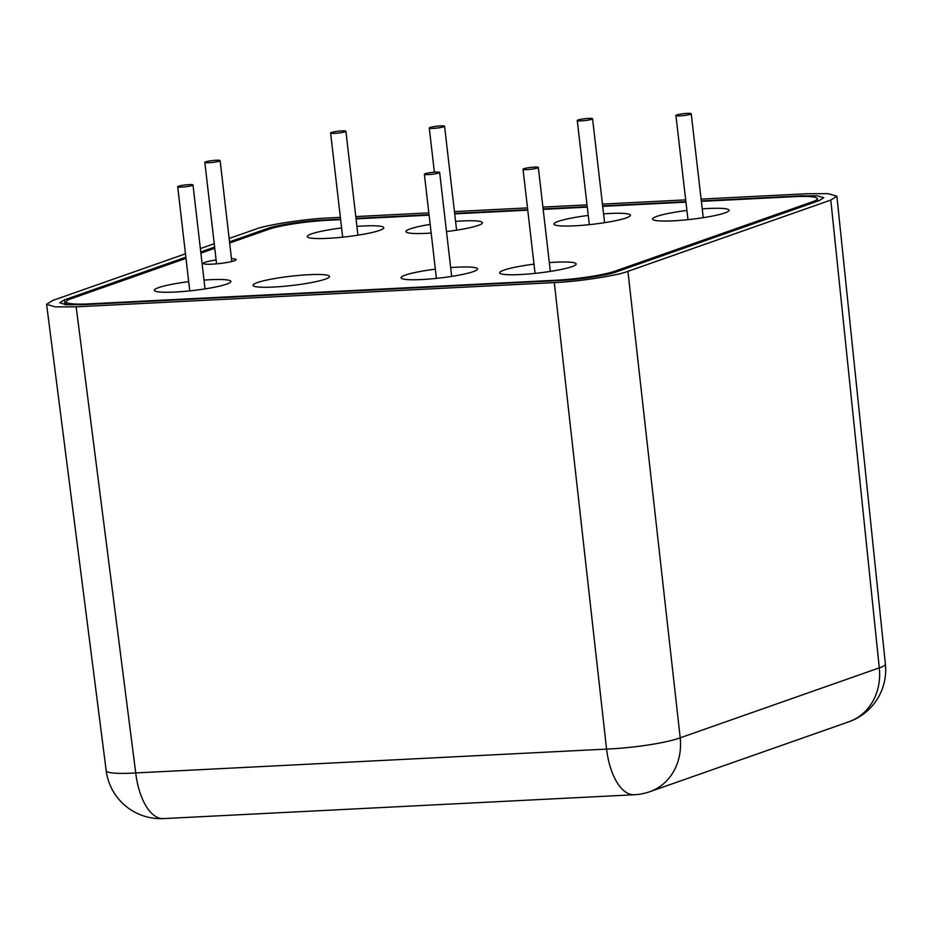 <?xml version="1.0" encoding="UTF-8"?>
<svg xmlns="http://www.w3.org/2000/svg" width="932" height="932" viewBox="0 0 932 932"><rect width="100%" height="100%" fill="white"/><g stroke="black" fill="none" stroke-linecap="round" stroke-linejoin="round"><path stroke-width="1.4" d="M185.468 253.819L52.693 300.465L46.6 304.345L55.337 306.884L76.156 306.826L554.307 282.606C577.211 281.779 617.695 275.581 627.935 271.329L830.796 200.065L836.889 196.209L828.187 193.658L807.322 193.716L701.097 199.099M685.684 199.879L602.433 204.096M587.02 204.877L542.913 207.102M527.5 207.883L454.443 211.587M428.837 212.88L355.779 216.585M340.366 217.366L329.182 217.937C306.279 218.752 265.783 224.95 255.543 229.202L229.132 238.475M214.232 243.718L200.368 248.588M185.864 257.185L64.343 299.883L59.718 302.818L66.358 304.752L82.179 304.706L560.318 280.485C577.723 279.856 608.503 275.15 616.285 271.923L819.135 200.66L823.772 197.724L817.154 195.79L801.299 195.825L701.307 200.893M685.894 201.673L602.643 205.89M587.23 206.671L543.123 208.908M527.698 209.688L454.653 213.381M429.046 214.686L355.989 218.379M340.576 219.16L323.159 220.045C305.754 220.674 274.975 225.381 267.193 228.608L229.528 241.842M214.628 247.085L200.753 251.955M627.935 271.329L680.209 737.818A55.011 7.305 173.6 0 1 606.569 749.095L554.307 282.606M76.156 306.826L135.722 772.943A55.011 6.85 172.7 0 1 106.178 770.624L106.178 770.624A55.011 55.011 0 0 0 163.531 818.599A55.011 25.735 -92.9 0 1 135.722 772.943L606.569 749.095A55.011 25.735 87.1 0 0 634.377 794.74A55.011 55.011 0 0 0 649.825 791.699L848.912 721.764A55.011 55.011 0 0 0 885.4 664.19L885.4 664.19A55.011 6.466 174.1 0 1 879.295 667.871L830.796 200.065M686.907 210.446A38.503 4.66 -6.6 0 0 652.598 219.09A38.503 4.66 -6.6 0 0 673.288 220.826A38.503 4.66 -6.6 0 0 729.104 210.236A38.503 4.66 -6.6 0 0 708.413 208.5A38.503 4.66 -6.6 0 0 702.239 208.885M188.695 281.662A38.503 4.66 -6.6 0 0 154.386 290.295A38.503 4.66 -6.6 0 0 175.076 292.042A38.503 4.66 -6.6 0 0 230.88 281.441A38.503 4.66 -6.6 0 0 210.189 279.705A38.503 4.66 -6.6 0 0 204.015 280.101M273.74 287.044A38.503 4.66 -6.6 0 0 329.544 276.443A38.503 4.66 -6.6 0 0 308.853 274.707A38.503 4.66 -6.6 0 0 253.038 285.297A38.503 4.66 -6.6 0 0 273.74 287.044M435.349 269.162A38.503 4.66 -6.6 0 0 401.04 277.806A38.503 4.66 -6.6 0 0 421.73 279.542A38.503 4.66 -6.6 0 0 477.534 268.952A38.503 4.66 -6.6 0 0 456.843 267.204A38.503 4.66 -6.6 0 0 450.669 267.601M588.243 215.443A38.503 4.66 -6.6 0 0 553.934 224.088A38.503 4.66 -6.6 0 0 574.636 225.824A38.503 4.66 -6.6 0 0 630.44 215.234A38.503 4.66 -6.6 0 0 609.749 213.498A38.503 4.66 -6.6 0 0 603.575 213.882M430.165 224.391A38.503 4.66 -6.6 0 0 405.944 231.579A38.503 4.66 -6.6 0 0 426.635 233.326A38.503 4.66 -6.6 0 0 431.167 233.047M446.498 231.579A38.503 4.66 -6.6 0 0 482.45 222.736A38.503 4.66 -6.6 0 0 461.748 220.989A38.503 4.66 -6.6 0 0 455.573 221.385M341.59 227.944A38.503 4.66 -6.6 0 0 307.28 236.577A38.503 4.66 -6.6 0 0 327.971 238.324A38.503 4.66 -6.6 0 0 383.786 227.734A38.503 4.66 -6.6 0 0 363.096 225.987A38.503 4.66 -6.6 0 0 356.921 226.383M216.119 259.97A16.508 1.992 -6.6 0 0 203.362 263.406A16.508 1.992 -6.6 0 0 212.228 264.152A16.508 1.992 -6.6 0 0 236.145 259.62A16.508 1.992 -6.6 0 0 231.486 258.77M534.013 264.164A38.503 4.66 -6.6 0 0 499.703 272.808A38.503 4.66 -6.6 0 0 520.394 274.544A38.503 4.66 -6.6 0 0 576.197 263.954A38.503 4.66 -6.6 0 0 555.507 262.207A38.503 4.66 -6.6 0 0 549.332 262.603M340.634 219.649L327.575 220.302A44.002 5.324 -6.6 0 0 268.661 229.319L229.668 243.019M214.768 248.262L200.893 253.131M185.992 258.362L71.018 298.764A44.002 5.324 -6.6 0 0 66.137 301.852A44.002 5.324 -6.6 0 0 89.787 303.844L555.915 280.229A44.002 5.324 -6.6 0 0 614.817 271.212L812.471 201.778A44.002 5.324 -6.6 0 0 817.341 198.691A44.002 5.324 -6.6 0 0 793.691 196.699L701.365 201.37M685.952 202.151L602.701 206.368M587.288 207.149L543.17 209.385M527.757 210.166L454.711 213.871M429.093 215.164L356.047 218.869M435.524 172.117A7.701 0.932 173.4 0 1 439.659 172.467A7.701 0.932 173.4 0 1 428.499 174.587A7.701 0.932 173.4 0 1 424.363 174.237A7.701 0.932 173.4 0 1 435.524 172.117M534.187 167.119A7.701 0.932 173.4 0 1 538.323 167.469A7.701 0.932 173.4 0 1 527.163 169.589A7.701 0.932 173.4 0 1 523.027 169.24A7.701 0.932 173.4 0 1 534.187 167.119M188.87 184.618A7.701 0.932 173.4 0 1 193.006 184.967A7.701 0.932 173.4 0 1 181.845 187.087A7.701 0.932 173.4 0 1 177.709 186.738A7.701 0.932 173.4 0 1 188.87 184.618M588.43 118.399A7.701 0.932 -6.6 0 0 577.258 120.519A7.701 0.932 -6.6 0 0 581.405 120.869A7.701 0.932 -6.6 0 0 592.566 118.748A7.701 0.932 -6.6 0 0 588.43 118.399M440.428 125.902A7.701 0.932 -6.6 0 0 429.268 128.022A7.701 0.932 -6.6 0 0 433.403 128.371A7.701 0.932 -6.6 0 0 444.576 126.251A7.701 0.932 -6.6 0 0 440.428 125.902M687.082 113.401A7.701 0.932 -6.6 0 0 675.921 115.521A7.701 0.932 -6.6 0 0 680.069 115.871A7.701 0.932 -6.6 0 0 691.229 113.751A7.701 0.932 -6.6 0 0 687.082 113.401M341.764 130.899A7.701 0.932 -6.6 0 0 330.604 133.02A7.701 0.932 -6.6 0 0 334.751 133.369A7.701 0.932 -6.6 0 0 345.912 131.249A7.701 0.932 -6.6 0 0 341.764 130.899M215.991 160.257A7.701 0.932 -6.6 0 0 204.83 162.378A7.701 0.932 -6.6 0 0 208.966 162.727A7.701 0.932 -6.6 0 0 220.127 160.607A7.701 0.932 -6.6 0 0 215.991 160.257M649.825 791.699A55.011 48.161 70.6 0 0 680.209 737.818L879.295 667.871A55.011 48.161 70.6 0 1 848.912 721.764M801.299 195.825L801.369 196.442M64.949 304.624L64.343 299.883M267.193 228.608L267.333 229.785M614.817 271.212L614.957 272.365M812.471 201.778L812.599 202.955M46.6 304.345L106.178 770.624M163.531 818.599L634.377 794.74M836.889 196.209L885.4 664.19M66.137 301.852L66.475 304.764M817.341 198.691L817.632 201.184M424.363 174.237L436.409 278.377M523.027 169.24L535.073 273.379M177.709 186.738L189.755 290.877M577.258 120.519L589.315 224.67M429.268 128.022L434.382 172.187M675.921 115.521L687.979 219.672M330.604 133.02L342.661 237.159M204.83 162.378L216.562 263.849M220.127 160.607L231.8 261.508M345.912 131.249L357.935 235.179M691.229 113.751L703.252 217.692M444.576 126.251L456.598 230.181M592.566 118.748L604.588 222.69M193.006 184.967L205.028 288.897M538.323 167.469L550.346 271.398M439.659 172.467L451.682 276.396"/></g></svg>
